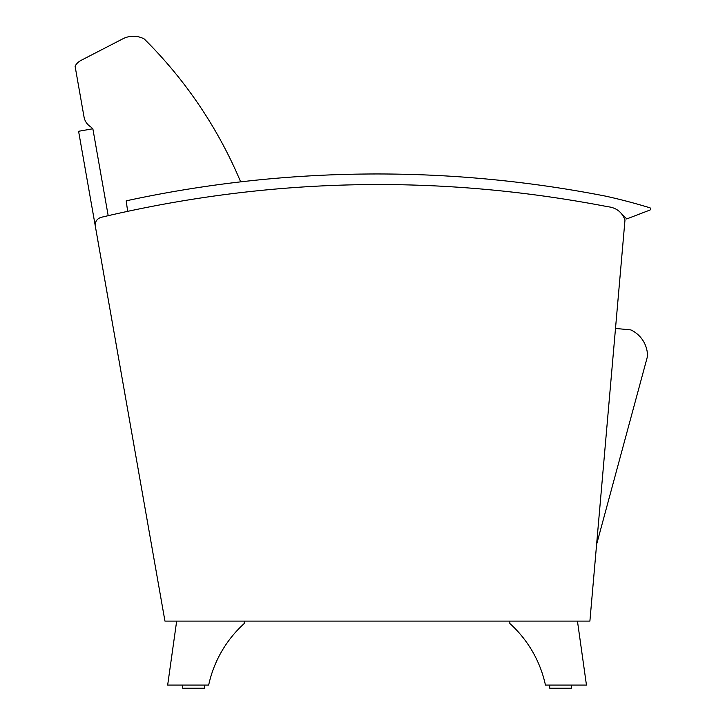 <?xml version="1.0" encoding="UTF-8"?>
<svg xmlns="http://www.w3.org/2000/svg" width="725" height="725" viewBox="0 0 725 725"><rect width="100%" height="100%" fill="white"/><g stroke="black" fill="none" stroke-linecap="round" stroke-linejoin="round"><path stroke-width="1.09" d="M240.655 181.857A442.44 442.44 0 0 0 144.284 38.996A22.937 22.937 0 0 0 122.887 38.797L81.082 60.356A14.491 14.491 0 0 0 75.074 66.165L84.037 116.997A14.491 14.491 0 0 0 90.661 126.793A339.228 339.228 0 0 1 92.854 128.769L108.179 215.669L92.854 128.769L78.59 131.279L164.956 621.098L589.896 621.098L624.995 219.92C621.941 212.044 616.223 207.649 607.84 206.725C438.172 173.964 269.265 177.498 101.119 217.337C96.878 218.778 94.948 221.723 95.319 226.191L164.956 621.098M596.603 544.412L647.534 356.211A28.973 28.973 0 0 0 630.85 329.911A1183.064 1183.064 0 0 0 615.498 328.47M621.968 214.228A36.214 36.214 0 0 1 626.681 218.95L649.926 210.06A1.205 1.205 0 0 0 649.772 207.758A581.849 581.849 0 0 0 605.919 196.203A1186.689 1186.689 0 0 0 126.204 200.834L127.636 211.283M626.681 218.95L649.926 210.06M577.453 621.098L586.452 685.08L545.445 685.08A115.819 115.819 0 0 0 509.847 623.509L509.847 621.098M550.284 688.75L570.82 688.75L550.284 688.75L570.82 688.75L550.284 688.75L549.686 688.152L549.686 685.08M244.262 621.098L244.262 623.509A115.819 115.819 0 0 0 208.673 685.08L167.665 685.08L176.664 621.098M182.7 685.08L182.7 688.152L183.298 688.75L203.825 688.75L204.423 688.152L182.7 688.152L183.298 688.75L203.825 688.75L204.423 688.152L204.423 685.08M571.418 685.08L571.418 688.152L570.82 688.75L571.418 688.152L549.686 688.152"/></g></svg>
